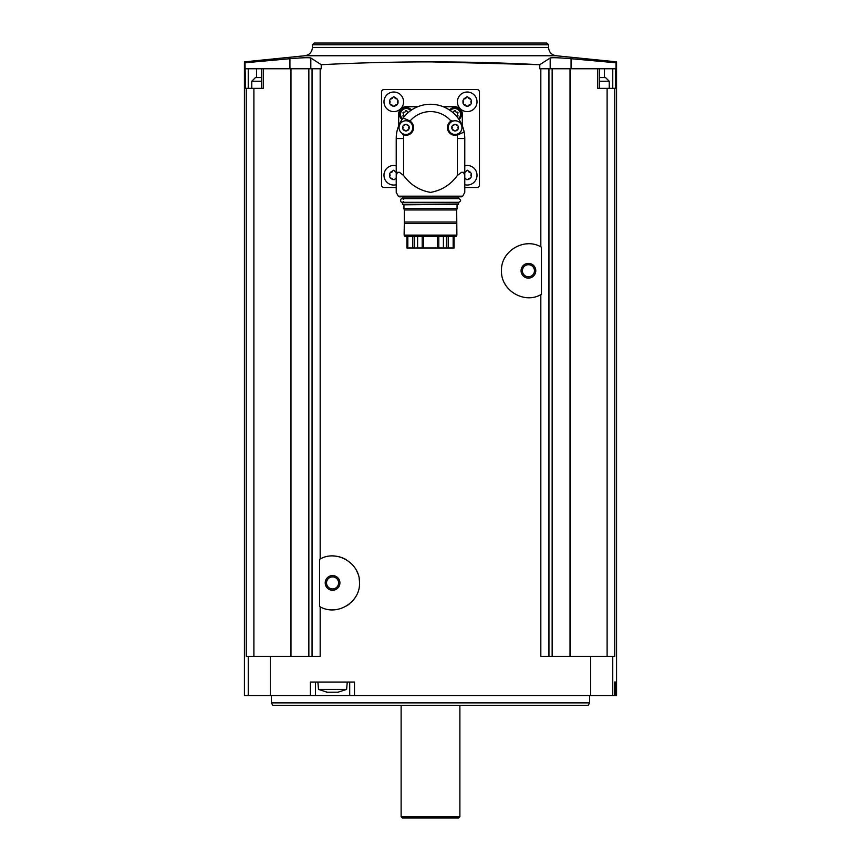 <?xml version="1.0" encoding="UTF-8"?>
<svg xmlns="http://www.w3.org/2000/svg" width="861" height="861" viewBox="0 0 861 861"><rect width="100%" height="100%" fill="white"/><g stroke="black" fill="none" stroke-linecap="round" stroke-linejoin="round"><path stroke-width="1.29" d="M310.821 68.762L310.821 57.988L321.218 64.704C394.026 60.948 466.877 60.948 539.782 64.704L539.782 68.762L540.826 68.762L540.826 246.838C523.994 237.141 500.618 251.358 501.5 270.763C500.671 290.157 523.994 304.353 540.826 294.656L540.826 656.362L590.624 656.362L590.624 695.537L244.427 695.537L244.427 61.874M321.218 64.704L321.218 68.762L320.174 68.762L320.174 559.004C337.038 549.296 360.372 563.535 359.5 582.919C360.35 602.356 336.974 616.498 320.174 606.822L320.174 656.362L246.257 656.362L246.257 88.349L245.611 88.349L244.987 62.788L289.931 58.709C301.78 57.709 308.744 57.472 310.821 57.988M354.495 695.537L354.495 682.063L310.358 682.063L310.358 695.537M540.826 246.838L541.461 247.172L541.461 294.311L540.826 294.656M540.826 68.762L548.941 68.762L548.941 656.362M320.174 606.822L319.539 606.478L319.539 559.338L320.174 559.004M246.257 88.349L263.358 88.349L263.358 68.762L320.174 68.762M312.059 68.762L312.059 656.362M263.358 68.762L245.611 68.762M253.898 88.349L253.898 656.362M290.975 68.762L290.975 656.362M571.069 68.762L571.069 58.709L616.013 62.788L616.013 68.762L570.025 68.762L570.025 656.362M548.941 68.762L570.025 68.762M616.573 61.874L616.573 695.537L590.624 695.537M607.102 656.362L607.102 88.349L615.389 88.349L615.389 68.762M614.743 88.349L614.743 656.362L590.624 656.362M615.712 682.063L614.42 682.063L614.42 695.537L614.42 682.063L615.712 682.063L615.712 695.537M571.069 58.709C559.241 57.709 552.278 57.472 550.179 57.988L539.782 64.704L430.5 61.852M607.102 88.349L597.642 88.349L597.642 68.762M552.149 68.762L552.149 656.362M308.851 68.762L308.851 656.362M312.425 44.761L548.575 44.761L546.853 43.05L314.147 43.05L312.425 44.761L312.425 47.463C312.048 52.123 309.551 54.889 304.945 55.739L556.055 55.739L616.573 61.852M271.355 702.877L589.645 702.877L588.224 705.331L272.776 705.331L271.355 702.877L271.355 695.537M401.118 816.723L459.882 816.723L458.655 817.95L402.345 817.95L401.118 816.723L401.118 705.331M315.427 682.063L315.427 695.537M349.706 682.063L349.706 695.537M327.492 692.298L318.516 689.413L317.881 682.063M318.516 689.413L346.617 689.413L347.252 682.063M338.405 692.201L326.297 692.222M289.931 68.762L289.931 58.709M599.321 77.576L605.552 77.576L609.233 81.246L599.321 81.246M251.767 88.349L251.767 81.246L255.448 77.576L261.679 77.576M259.538 77.576L257.73 77.576M464.779 187.504L477.016 187.504A2.443 2.443 0 0 0 479.469 185.05L479.469 92.019A2.443 2.443 0 0 0 477.016 89.566L383.984 89.566A2.443 2.443 0 0 0 381.531 92.019L381.531 185.05A2.443 2.443 0 0 0 383.984 187.504L396.221 187.504M417.779 106.71L406.015 106.71A7.34 7.34 0 0 0 398.675 114.05L398.675 125.814M464.779 179.712L464.779 192.358L464.779 175.45L463.552 172.318L461.507 172.318L457.428 175.45C450.572 184.781 441.607 190.432 430.532 192.401C419.425 190.453 410.439 184.803 403.572 175.45L399.493 172.318L397.448 172.318L396.221 175.45L396.221 192.358L396.221 179.712M396.221 175.45L396.221 138.535A34.279 34.279 0 0 1 464.154 132.034L457.202 135.037A7.717 7.717 0 0 1 451.013 121.078L451.982 120.562A7.717 7.717 0 0 0 451.013 121.078A26.928 26.928 0 0 0 409.987 121.078A7.717 7.717 0 0 1 403.798 135.037L402.765 134.66M464.779 175.45L464.779 138.535L457.428 138.535L457.428 175.45M403.099 117.935L409.987 121.078A7.717 7.717 0 0 0 409.018 120.562L403.099 117.935M457.428 138.535A26.928 26.928 0 0 0 457.202 135.037A7.717 7.717 0 0 0 458.235 134.66L464.154 132.034A34.279 34.279 0 0 1 464.779 138.535M462.325 125.814L462.325 114.05A7.34 7.34 0 0 0 454.985 106.71L443.221 106.71M454.737 107.56A6.737 6.737 0 0 1 459.01 119.507A6.737 6.737 0 0 0 454.737 107.56A6.737 6.737 0 0 0 449.528 110.025A6.737 6.737 0 0 1 454.737 107.56M456.685 116.418A1.281 1.281 0 0 1 457.073 116.472A0.732 0.732 0 0 0 457.783 115.234A1.281 1.281 0 0 1 457.783 113.361A0.732 0.732 0 0 0 457.073 112.124A1.281 1.281 0 0 1 455.458 111.187A0.732 0.732 0 0 0 454.027 111.187A1.281 1.281 0 0 1 452.402 112.124A0.732 0.732 0 0 0 452.326 112.102M406.263 107.56A6.737 6.737 0 0 1 411.472 110.025A6.737 6.737 0 0 0 399.924 112.027A6.737 6.737 0 0 0 401.99 119.507A6.737 6.737 0 0 1 406.263 107.56M404.315 116.418A1.281 1.281 0 0 0 403.927 116.472A0.732 0.732 0 0 1 403.217 115.234A1.281 1.281 0 0 0 403.217 113.361A0.732 0.732 0 0 1 403.927 112.124A1.281 1.281 0 0 0 405.542 111.187A0.732 0.732 0 0 1 406.973 111.187A1.281 1.281 0 0 0 408.598 112.124A0.732 0.732 0 0 1 408.674 112.102M464.779 165.775A9.794 9.794 0 0 1 476.94 176.494A9.794 9.794 0 0 1 464.779 184.738M464.779 178.227A1.787 1.787 0 0 1 466.231 179.583L468.223 179.583L470.472 178.281L471.462 176.559L471.462 173.965L470.472 172.243L467.222 170.155L466.231 170.941A1.787 1.787 0 0 1 464.779 172.286M467.222 92.019A9.794 9.794 0 0 1 475.702 106.71A9.794 9.794 0 0 1 458.741 106.71A9.794 9.794 0 0 1 467.222 92.019M463.982 98.789L467.222 96.701L470.472 98.789L471.462 100.511L471.462 103.116L470.472 104.838L468.223 106.129L466.231 106.129L463.982 104.838L462.981 103.116L462.981 100.511L463.982 98.789A1.787 1.787 0 0 0 466.231 97.487M393.778 92.019A9.794 9.794 0 0 1 402.259 106.71A9.794 9.794 0 0 1 385.297 106.71A9.794 9.794 0 0 1 393.778 92.019M390.528 98.789L393.778 96.701L397.018 98.789L398.019 100.511L398.019 103.116L397.018 104.838L394.768 106.129L392.777 106.129L390.528 104.838L389.538 103.116L389.538 100.511L390.528 98.789A1.787 1.787 0 0 0 392.777 97.487M396.221 184.738A9.794 9.794 0 0 1 384.06 176.494A9.794 9.794 0 0 1 396.221 165.775M396.221 178.227A1.787 1.787 0 0 0 394.768 179.583L392.777 179.583L390.528 178.281L389.538 176.559L389.538 173.965L390.528 172.243L393.778 170.155L394.768 170.941A1.787 1.787 0 0 0 396.221 172.286M468.223 170.941A1.787 1.787 0 0 0 469.051 172.071M469.062 172.071A1.787 1.787 0 0 0 470.472 172.243M471.462 173.965A1.787 1.787 0 0 0 471.462 176.559M470.472 178.281A1.787 1.787 0 0 0 468.223 179.583M389.538 176.559A1.787 1.787 0 0 0 389.538 173.965M390.528 172.243A1.787 1.787 0 0 0 392.777 170.941M392.777 179.583A1.787 1.787 0 0 0 391.949 178.453M391.938 178.453A1.787 1.787 0 0 0 390.528 178.281M389.538 103.116A1.787 1.787 0 0 0 389.538 100.511M394.768 97.487A1.787 1.787 0 0 0 397.018 98.789M398.019 100.511A1.787 1.787 0 0 0 398.019 103.116M397.018 104.838A1.787 1.787 0 0 0 394.768 106.129M392.777 106.129A1.787 1.787 0 0 0 391.949 104.999M391.938 104.999A1.787 1.787 0 0 0 390.528 104.838M462.981 103.116A1.787 1.787 0 0 0 462.981 100.511M468.223 97.487A1.787 1.787 0 0 0 469.051 98.617M469.062 98.628A1.787 1.787 0 0 0 470.472 98.789M471.462 100.511A1.787 1.787 0 0 0 471.462 103.116M470.472 104.838A1.787 1.787 0 0 0 468.223 106.129M466.231 106.129A1.787 1.787 0 0 0 463.982 104.838M455.103 120.755A6.856 6.856 0 0 1 461.044 131.044A6.856 6.856 0 0 1 449.173 131.044A6.856 6.856 0 0 1 455.103 120.755M456.524 125.179A1.367 1.367 0 0 0 457.6 125.297L455.867 124.296L452.617 125.297A1.367 1.367 0 0 0 454.339 124.296L455.867 124.296A1.367 1.367 0 0 0 456.513 125.168M457.6 125.297L458.353 126.621A1.367 1.367 0 0 0 457.923 127.611M457.923 127.622A1.367 1.367 0 0 0 458.353 128.612L458.353 126.621M458.353 128.612L457.6 129.936A1.367 1.367 0 0 0 455.867 130.926L457.6 129.936M455.867 130.926L454.339 130.926A1.367 1.367 0 0 0 452.617 129.936L454.339 130.926M452.617 129.936L451.853 128.612A1.367 1.367 0 0 0 451.853 126.621L451.853 128.612M451.853 126.621L452.617 125.297M405.897 120.755A6.856 6.856 0 0 1 411.827 131.044A6.856 6.856 0 0 1 399.956 131.044A6.856 6.856 0 0 1 405.897 120.755M405.133 124.296L403.4 125.297A1.367 1.367 0 0 0 405.133 124.296L406.661 124.296A1.367 1.367 0 0 0 408.383 125.297L405.133 124.296M408.383 125.297L409.147 126.621A1.367 1.367 0 0 0 408.717 127.611M408.717 127.622A1.367 1.367 0 0 0 409.147 128.612L409.147 126.621M409.147 128.612L408.383 129.936A1.367 1.367 0 0 0 406.661 130.926L408.383 129.936M406.661 130.926L405.133 130.926A1.367 1.367 0 0 0 404.487 130.054M404.476 130.054A1.367 1.367 0 0 0 403.4 129.936L405.133 130.926M403.4 129.936L402.647 128.612A1.367 1.367 0 0 0 402.647 126.621L402.647 128.612M402.647 126.621L403.4 125.297M396.221 192.358L398.32 196.168L462.68 196.168L461.604 196.803L399.396 196.803L398.32 196.168M464.779 192.358L462.68 196.168M402.098 196.803L458.902 196.803L402.098 196.803M402.464 198.148L458.536 198.148L402.83 198.514L402.464 197.169M458.17 198.514L457.374 198.643M403.626 202.432L403.626 201.582C399.655 204.961 399.655 195.996 403.626 199.375L403.626 198.514M402.83 202.432L458.536 202.809L402.83 202.432M403.949 208.459L403.949 204.81L402.464 204.272L402.464 202.809M402.464 204.272L458.536 204.272L458.536 202.809M403.949 204.81L458.536 204.272M404.304 208.556L404.304 209.966L403.841 208.459L457.159 208.459L456.696 209.966L456.696 208.556M456.696 222.041L404.304 222.041L404.304 209.966L456.696 209.966L456.879 235.118L404.121 235.118L404.304 223.537L456.696 223.537M456.879 235.118L456.179 236.344L404.821 236.344L404.121 235.118M454.07 247.979L454.07 236.344L454.059 247.979L437.366 247.979L437.366 236.344M437.366 247.979L406.93 247.979L406.941 236.344L406.93 247.979M404.304 222.041L404.304 223.537M423.634 247.979L423.634 236.344M333.508 555.991A26.928 26.928 0 0 1 346.563 559.898M356.056 569.724A26.928 26.928 0 0 1 357.982 574.007M359.166 578.721A26.928 26.928 0 0 1 359.5 582.919M356.024 596.135A26.928 26.928 0 0 1 354.119 599.062M349.232 604.067A26.928 26.928 0 0 1 346.552 605.929M333.455 609.825A26.928 26.928 0 0 1 331.851 609.836M332.561 575.568A7.34 7.34 0 0 1 338.933 586.578A7.34 7.34 0 0 1 326.201 586.578A7.34 7.34 0 0 1 332.561 575.568M332.561 576.892A6.016 6.016 0 0 1 337.781 585.921A6.016 6.016 0 0 1 327.352 585.921A6.016 6.016 0 0 1 332.561 576.892M504.966 283.958A26.928 26.928 0 0 1 504.568 283.215M501.511 271.581A26.928 26.928 0 0 1 501.5 270.763M504.955 257.557A26.928 26.928 0 0 1 505.332 256.901M526.921 243.857A26.928 26.928 0 0 1 527.513 243.824M528.439 263.401A7.34 7.34 0 0 1 534.799 274.422A7.34 7.34 0 0 1 522.067 274.422A7.34 7.34 0 0 1 528.439 263.401M528.439 264.725A6.016 6.016 0 0 1 533.648 273.755A6.016 6.016 0 0 1 523.219 273.755A6.016 6.016 0 0 1 528.439 264.725M270.376 656.362L270.376 695.537M612.752 656.362L612.752 695.537M248.248 656.362L248.248 695.537M312.425 47.463L548.575 47.463C548.952 52.123 551.449 54.889 556.055 55.739M550.179 68.762L550.179 57.988M604.433 77.576L604.433 68.762M612.763 88.349L612.763 68.762M256.567 77.576L256.567 68.762M248.237 88.349L248.237 68.762M251.767 81.246L261.679 81.246M403.572 175.45L403.572 138.535L396.221 138.535M403.572 138.535A26.928 26.928 0 0 1 403.798 135.037M450.346 110.585A5.758 5.758 0 0 1 460.14 112.317A5.758 5.758 0 0 1 458.45 118.689M402.55 118.689A5.758 5.758 0 0 1 406.263 108.54A5.758 5.758 0 0 1 410.654 110.585M438.809 247.979L438.809 236.344M443.404 247.979L443.404 236.344M417.596 247.979L417.596 236.344M422.191 247.979L422.191 236.344M448.204 247.979L448.204 236.344M453.155 247.979L453.155 236.344M407.845 247.979L407.845 236.344M412.796 247.979L412.796 236.344M446.332 247.979L446.332 236.344M414.668 247.979L414.668 236.344M304.945 55.739L244.427 61.852M548.575 47.463L548.575 44.761M589.645 702.877L589.645 695.537M459.882 816.723L459.882 705.331M346.617 689.413L337.63 692.298M599.321 88.349L599.321 68.762M261.679 88.349L261.679 68.762M609.233 88.349L609.233 81.246M458.536 198.148L458.536 197.169M402.162 202.313L458.838 202.313C461.205 201.087 461.205 199.87 458.838 198.643L402.162 198.643M457.051 208.459L457.051 204.81"/></g></svg>
